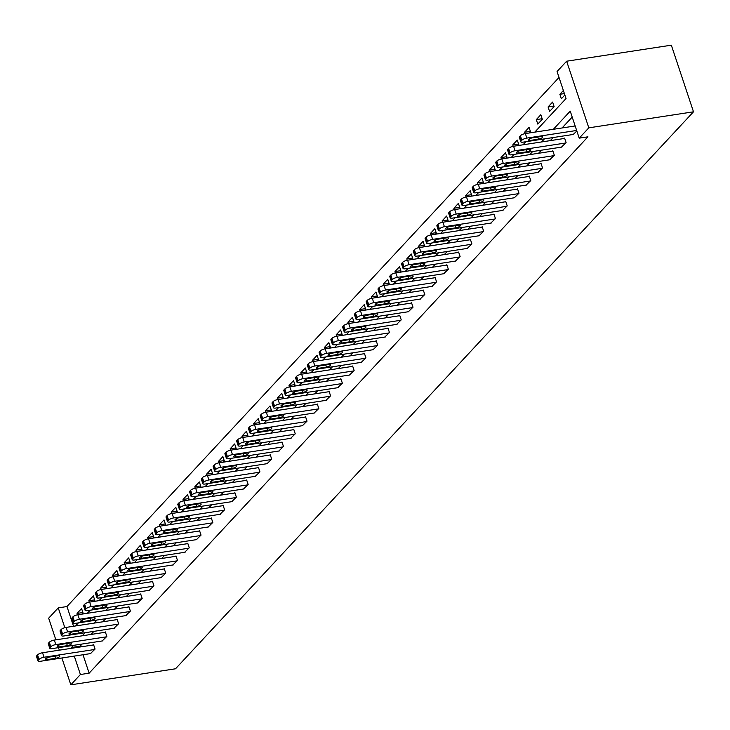 <?xml version="1.0" encoding="UTF-8"?>
<svg xmlns="http://www.w3.org/2000/svg" width="730" height="730" viewBox="0 0 730 730"><rect width="100%" height="100%" fill="white"/><g stroke="black" fill="none" stroke-linecap="round" stroke-linejoin="round"><path stroke-width="1.09" d="M534.78 132.139L566.042 98.532L557.054 71.522L566.644 61.21L671.335 45.178L693.5 111.809L175.519 668.789L70.828 684.822L80.41 674.511L89.133 673.179L587.942 136.811L579.218 138.153L570.23 111.133L553.34 129.301M55.863 639.836L48.664 618.191L58.245 607.88L64.833 627.69M559.025 77.444L66.968 606.539L58.245 607.88M66.968 606.539L73.538 626.276M82.116 614.103L83.074 613.063L81.578 608.564L77.051 613.428L77.508 614.815M93.887 601.438L94.854 600.398L93.358 595.899L88.823 600.772L89.288 602.15M105.667 588.772L106.626 587.741L105.129 583.233L100.603 588.106L101.059 589.484M117.439 576.116L118.406 575.076L116.909 570.577L112.374 575.441L112.84 576.828M129.219 563.451L130.177 562.41L128.681 557.912L124.155 562.784L124.611 564.162M140.99 550.794L141.958 549.754L140.461 545.246L135.926 550.119L136.391 551.506M152.771 538.129L153.729 537.088L152.232 532.59L147.706 537.453L148.163 538.84M164.542 525.463L165.509 524.423L164.013 519.924L159.478 524.797L159.943 526.175M176.322 512.807L177.28 511.767L175.784 507.259L171.258 512.131L171.714 513.519M188.094 500.141L189.061 499.101L187.564 494.602L183.029 499.466L183.495 500.853M199.865 487.476L200.832 486.436L199.336 481.937L194.81 486.81L195.266 488.188M211.645 474.819L212.612 473.779L211.116 469.271L206.581 474.144L207.046 475.531M223.416 462.154L224.384 461.114L222.887 456.615L218.361 461.488L218.817 462.866M235.197 449.488L236.164 448.457L234.668 443.95L230.132 448.822L230.598 450.2M246.968 436.832L247.935 435.792L246.439 431.293L241.913 436.157L242.369 437.544M258.748 424.166L259.716 423.126L258.219 418.628L253.684 423.5L254.149 424.878M270.52 411.501L271.487 410.47L269.99 405.962L265.464 410.835L265.921 412.213M282.3 398.845L283.267 397.804L281.771 393.306L277.236 398.169L277.701 399.556M294.071 386.179L295.039 385.139L293.542 380.64L289.016 385.513L289.472 386.891M305.852 373.514L306.819 372.482L305.322 367.975L300.787 372.848L301.253 374.225M317.623 360.857L318.59 359.817L317.094 355.318L312.568 360.182L313.024 361.569M329.403 348.192L330.371 347.151L328.874 342.653L324.339 347.526L324.804 348.904M341.175 335.535L342.142 334.495L340.645 329.987L336.119 334.86L336.576 336.247M352.955 322.87L353.922 321.83L352.426 317.331L347.891 322.195L348.356 323.582M364.726 310.204L365.693 309.164L364.197 304.666L359.671 309.538L360.127 310.916M376.507 297.548L377.474 296.508L375.977 292L371.442 296.873L371.908 298.26M388.278 284.882L389.245 283.842L387.749 279.344L383.223 284.207L383.679 285.594M400.058 272.217L401.026 271.186L399.52 266.678L394.994 271.551L395.459 272.929M411.829 259.561L412.797 258.52L411.3 254.013L406.774 258.885L407.23 260.272M423.61 246.895L424.577 245.855L423.071 241.356L418.546 246.229L419.011 247.607M435.381 234.23L436.348 233.198L434.852 228.691L430.326 233.564L430.782 234.941M447.161 221.573L448.129 220.533L446.623 216.034L442.097 220.898L442.562 222.285M458.933 208.908L459.9 207.868L458.404 203.369L453.877 208.242L454.334 209.619M470.713 196.242L471.68 195.211L470.175 190.703L465.649 195.576L466.105 196.954M482.484 183.586L483.452 182.546L481.955 178.047L477.429 182.911L477.885 184.298M494.265 170.92L495.232 169.88L493.726 165.382L489.2 170.254L489.657 171.632M506.036 158.264L507.003 157.224L505.507 152.716L500.981 157.589L501.437 158.976M517.816 145.599L518.784 144.558L517.278 140.06L512.752 144.923L513.208 146.31M529.588 132.933L530.555 131.893L529.058 127.394L524.532 132.267L524.989 133.645M537.8 124.1L542.326 119.236L540.83 114.729L536.304 119.601L537.8 124.1M549.58 111.444L554.106 106.571L552.61 102.072L548.075 106.936L549.58 111.444M563.368 90.502L559.855 94.279L561.352 98.778L564.865 95M572.201 117.065L562.073 127.96M553.167 137.541L550.292 140.625M541.386 150.197L538.521 153.291M529.615 162.863L526.741 165.947M517.835 175.529L514.969 178.613M506.063 188.185L503.189 191.278M494.283 200.85L491.418 203.935M482.512 213.516L479.637 216.6M470.731 226.172L467.866 229.257M458.96 238.838L456.086 241.922M447.18 251.494L444.315 254.588M435.409 264.16L432.534 267.244M423.628 276.825L420.763 279.909M411.857 289.481L408.982 292.575M400.077 302.147L397.211 305.231M388.305 314.812L385.431 317.897M376.525 327.469L373.66 330.562M364.754 340.134L361.879 343.219M352.973 352.8L350.108 355.884M341.202 365.456L338.328 368.55M329.422 378.122L326.556 381.206M317.65 390.787L314.776 393.871M305.87 403.444L303.005 406.528M294.099 416.109L291.224 419.193M282.318 428.765L279.453 431.859M270.547 441.431L267.673 444.515M258.767 454.096L255.901 457.181M246.995 466.753L244.121 469.846M235.215 479.418L232.35 482.503M223.444 492.084L220.57 495.168M211.673 504.74L208.798 507.834M199.892 517.406L197.018 520.49M188.121 530.071L185.247 533.155M176.341 542.728L173.466 545.821M164.569 555.393L161.695 558.477M152.789 568.059L149.915 571.143M141.018 580.715L138.143 583.799M129.237 593.38L126.372 596.465M117.466 606.037L114.592 609.13M105.686 618.702L102.821 621.787M93.915 631.368L91.04 634.452M82.134 644.024L80.154 646.159L80.41 646.935M83.01 654.755L89.133 673.179M90.42 653.615L95.064 649.08L93.559 644.581L93.184 644.982M102.2 640.958L106.835 636.414L105.339 631.915L104.956 632.326M113.971 628.293L118.607 623.758L117.11 619.25L116.736 619.661M125.752 615.636L130.387 611.092L128.891 606.593L128.507 606.995M137.523 602.971L142.158 598.427L140.662 593.928L140.288 594.339M149.303 590.305L153.939 585.77L152.442 581.262L152.059 581.673M161.075 577.649L165.71 573.105L164.214 568.606L163.839 569.008M172.846 564.983L177.49 560.448L175.994 555.941L175.611 556.351M184.626 552.318L189.262 547.783L187.765 543.284L187.391 543.686M196.397 539.662L201.042 535.117L199.546 530.619L199.162 531.02M208.178 526.996L212.813 522.461L211.317 517.953L210.943 518.364M219.949 514.331L224.594 509.795L223.097 505.297L222.714 505.698M231.729 501.674L236.365 497.13L234.868 492.631L234.494 493.033M243.501 489.009L248.145 484.474L246.649 479.966L246.266 480.377M255.281 476.343L259.916 471.808L258.42 467.31L258.046 467.711M267.052 463.687L271.697 459.143L270.2 454.644L269.817 455.046M278.833 451.021L283.468 446.486L281.972 441.978L281.598 442.389M290.604 438.365L295.248 433.821L293.752 429.322L293.369 429.724M302.384 425.7L307.02 421.155L305.523 416.657L305.149 417.067M314.155 413.034L318.8 408.499L317.304 403.991L316.92 404.402M325.936 400.378L330.571 395.833L329.075 391.335L328.701 391.736M337.707 387.712L342.352 383.177L340.855 378.669L340.472 379.08M349.488 375.047L354.123 370.512L352.626 366.004L352.252 366.414M361.259 362.39L365.903 357.846L364.407 353.347L364.024 353.749M373.039 349.725L377.675 345.19L376.178 340.682L375.804 341.093M384.81 337.059L389.455 332.524L387.959 328.026L387.575 328.427M396.591 324.403L401.226 319.859L399.73 315.36L399.356 315.762M408.362 311.737L413.007 307.202L411.51 302.695L411.127 303.105M420.142 299.072L424.778 294.537L423.281 290.038L422.907 290.44M431.914 286.416L436.558 281.871L435.062 277.373L434.678 277.774M443.694 273.75L448.329 269.215L446.833 264.707L446.459 265.118M455.465 261.084L460.11 256.549L458.604 252.051L458.23 252.452M467.246 248.428L471.881 243.884L470.385 239.385L470.011 239.796M479.017 235.763L483.661 231.227L482.156 226.72L481.782 227.13M490.797 223.106L495.433 218.562L493.936 214.063L493.562 214.465M502.568 210.441L507.213 205.906L505.708 201.398L505.333 201.808M514.349 197.775L518.984 193.24L517.488 188.732L517.114 189.143M526.12 185.119L530.765 180.575L529.259 176.076L528.885 176.477M537.9 172.453L542.536 167.918L541.039 163.411L540.665 163.821M549.672 159.788L554.316 155.253L552.811 150.754L552.437 151.156M561.452 147.132L566.088 142.587L564.591 138.089L564.217 138.49M573.223 134.466L576.846 131.017M579.218 138.153L588.809 127.841L693.5 111.809M588.809 127.841L566.644 61.21M75.528 625.966L78.402 622.882M87.308 613.309L90.182 610.216M99.079 600.644L101.954 597.56M110.86 587.979L113.734 584.894M122.631 575.322L125.505 572.229M134.411 562.657L137.276 559.572M146.182 549.991L149.057 546.907M157.963 537.335L160.828 534.241M169.734 524.669L172.608 521.585M181.514 512.004L184.38 508.92M193.286 499.347L196.16 496.254M205.066 486.682L207.931 483.598M216.837 474.016L219.712 470.932M228.618 461.36L231.483 458.276M240.389 448.695L243.263 445.61M252.169 436.038L255.035 432.945M263.941 423.373L266.815 420.288M275.721 410.707L278.586 407.623M287.492 398.051L290.367 394.957M299.273 385.385L302.138 382.301M311.044 372.72L313.918 369.635M322.824 360.063L325.69 356.97M334.596 347.398L337.47 344.314M346.376 334.732L349.241 331.648M358.147 322.076L361.022 318.983M369.927 309.41L372.793 306.326M381.699 296.745L384.573 293.661M393.479 284.089L396.344 281.004M405.25 271.423L408.125 268.339M417.031 258.767L419.896 255.673M428.802 246.101L431.676 243.017M440.582 233.436L443.448 230.351M452.354 220.779L455.228 217.686M464.134 208.114L466.999 205.03M475.905 195.448L478.78 192.364M487.686 182.792L490.551 179.699M499.457 170.126L502.331 167.042M511.237 157.461L514.102 154.377M523.008 144.805L525.883 141.711M58.464 647.656L59.303 650.174M61.895 657.986L70.828 684.822M73.411 645.366L71.43 647.501L71.686 648.277M74.287 656.087L80.41 674.511M544.443 138.873L541.569 141.958M532.663 151.539L529.788 154.623M520.892 164.195L518.017 167.289M509.111 176.861L506.237 179.945M497.34 189.526L494.465 192.611M485.56 202.183L482.694 205.276M473.788 214.848L470.914 217.932M462.008 227.514L459.143 230.598M450.237 240.17L447.362 243.254M438.456 252.835L435.591 255.92M426.685 265.492L423.811 268.585M414.905 278.157L412.039 281.242M403.133 290.823L400.259 293.907M391.353 303.479L388.488 306.573M379.582 316.145L376.707 319.229M367.801 328.81L364.936 331.894M356.03 341.467L353.156 344.56M344.25 354.132L341.385 357.216M332.478 366.798L329.604 369.882M320.698 379.454L317.833 382.547M308.927 392.12L306.052 395.204M297.147 404.785L294.281 407.869M285.375 417.441L282.501 420.526M273.595 430.107L270.73 433.191M261.824 442.772L258.949 445.857M250.043 455.429L247.178 458.513M238.272 468.094L235.398 471.178M226.492 480.751L223.626 483.844M214.72 493.416L211.846 496.5M202.94 506.082L200.075 509.166M191.169 518.738L188.294 521.831M179.388 531.404L176.523 534.488M167.617 544.069L164.743 547.153M155.837 556.725L152.971 559.819M144.065 569.391L141.191 572.475M132.285 582.056L129.42 585.141M120.514 594.713L117.639 597.806M108.733 607.378L105.868 610.462M96.962 620.044L94.088 623.128M85.191 632.7L82.317 635.784M80.154 646.159L71.43 647.501M82.901 612.534L77.051 613.428M94.681 599.868L88.823 600.772M106.452 587.212L100.603 588.106M118.233 574.546L112.374 575.441M130.004 561.881L124.155 562.784M141.784 549.225L135.926 550.119M153.555 536.559L147.706 537.453M165.336 523.903L159.478 524.797M177.107 511.237L171.258 512.131M188.887 498.572L183.029 499.466M200.659 485.915L194.81 486.81M212.439 473.25L206.581 474.144M224.21 460.584L218.361 461.488M235.991 447.928L230.132 448.822M247.762 435.262L241.913 436.157M259.542 422.597L253.684 423.5M271.314 409.941L265.464 410.835M283.094 397.275L277.236 398.169M294.865 384.61L289.016 385.513M306.637 371.953L300.787 372.848M318.417 359.288L312.568 360.182M330.188 346.631L324.339 347.526M341.969 333.966L336.119 334.86M353.74 321.3L347.891 322.195M365.52 308.644L359.671 309.538M377.291 295.978L371.442 296.873M389.072 283.313L383.223 284.207M400.843 270.657L394.994 271.551M412.623 257.991L406.774 258.885M424.395 245.326L418.546 246.229M436.175 232.669L430.326 233.564M447.946 220.004L442.097 220.898M459.727 207.338L453.877 208.242M471.498 194.682L465.649 195.576M483.278 182.016L477.429 182.911M495.049 169.351L489.2 170.254M506.83 156.695L500.981 157.589M518.601 144.029L512.752 144.923M530.381 131.373L524.532 132.267M542.153 118.707L536.304 119.601M553.933 106.042L548.075 106.936M564.39 93.586L559.855 94.279M90.912 653.542L40.269 661.298A3.988 1.223 161.6 0 1 37.996 660.933A3.988 1.223 161.6 0 1 38.288 660.212L39.046 659.4A3.988 1.223 161.6 0 1 44.046 657.237L94.681 649.49M93.668 644.909L42.55 652.739L44.046 657.237M47.231 659.601A3.194 0.976 -18.4 0 1 45.415 659.309A3.194 0.976 -18.4 0 1 49.649 657.009L58.026 655.722A3.194 0.976 -18.4 0 1 59.842 656.014A3.194 0.976 -18.4 0 1 55.608 658.323L47.231 659.601L46.693 657.986M37.996 660.933L36.5 656.434A3.988 1.223 -18.4 0 1 36.792 655.704L37.549 654.892A3.988 1.223 -18.4 0 1 42.55 652.739M102.684 640.885L52.049 648.632A3.988 1.223 161.6 0 1 49.777 648.267A3.988 1.223 161.6 0 1 50.069 647.546L50.817 646.734A3.988 1.223 161.6 0 1 55.818 644.581L106.461 636.825M105.448 632.244L54.321 640.073L55.818 644.581M59.011 646.944A3.194 0.976 -18.4 0 1 57.186 646.652A3.194 0.976 -18.4 0 1 61.42 644.344L69.797 643.066A3.194 0.976 -18.4 0 1 71.613 643.358A3.194 0.976 -18.4 0 1 67.379 645.658L59.011 646.944L58.473 645.329M49.777 648.267L48.271 643.769A3.988 1.223 -18.4 0 1 48.572 643.048L49.321 642.236A3.988 1.223 -18.4 0 1 54.321 640.073M114.455 628.22L63.82 635.976A3.988 1.223 161.6 0 1 61.548 635.611A3.988 1.223 161.6 0 1 61.84 634.881L62.597 634.069A3.988 1.223 161.6 0 1 67.598 631.915L118.233 624.159M117.22 619.587L66.102 627.408L67.598 631.915M70.783 634.279A3.194 0.976 -18.4 0 1 68.967 633.987A3.194 0.976 -18.4 0 1 73.201 631.687L81.578 630.401A3.194 0.976 -18.4 0 1 83.393 630.693A3.194 0.976 -18.4 0 1 79.159 633.001L70.783 634.279L70.244 632.664M61.548 635.611L60.052 631.103A3.988 1.223 -18.4 0 1 60.344 630.382L61.101 629.57A3.988 1.223 -18.4 0 1 66.102 627.408M126.235 615.554L75.601 623.311A3.988 1.223 161.6 0 1 73.328 622.945A3.988 1.223 161.6 0 1 73.621 622.225L74.369 621.413A3.988 1.223 161.6 0 1 79.369 619.25L130.013 611.503M129 606.922L77.873 614.751L79.369 619.25M82.563 621.622A3.194 0.976 -18.4 0 1 80.738 621.33A3.194 0.976 -18.4 0 1 84.972 619.022L93.349 617.735A3.194 0.976 -18.4 0 1 95.165 618.027A3.194 0.976 -18.4 0 1 90.931 620.336L82.563 621.622L82.025 620.007M73.328 622.945L71.823 618.447A3.988 1.223 -18.4 0 1 72.124 617.717L72.872 616.905A3.988 1.223 -18.4 0 1 77.873 614.751M138.007 602.898L87.372 610.645A3.988 1.223 161.6 0 1 85.1 610.28A3.988 1.223 161.6 0 1 85.392 609.559L86.149 608.747A3.988 1.223 161.6 0 1 91.15 606.593L141.784 598.837M140.771 594.256L89.653 602.086L91.15 606.593M94.334 608.957A3.194 0.976 -18.4 0 1 92.518 608.665A3.194 0.976 -18.4 0 1 96.752 606.356L105.129 605.079A3.194 0.976 -18.4 0 1 106.945 605.371A3.194 0.976 -18.4 0 1 102.711 607.67L94.334 608.957L93.796 607.342M85.1 610.28L83.603 605.781A3.988 1.223 -18.4 0 1 83.895 605.061L84.653 604.248A3.988 1.223 -18.4 0 1 89.653 602.086M149.787 590.232L99.152 597.989A3.988 1.223 161.6 0 1 96.88 597.624A3.988 1.223 161.6 0 1 97.172 596.894L97.92 596.082A3.988 1.223 161.6 0 1 102.921 593.928L153.565 586.172M152.552 581.6L101.424 589.429L102.921 593.928M106.115 596.291A3.194 0.976 -18.4 0 1 104.29 595.999A3.194 0.976 -18.4 0 1 108.524 593.7L116.9 592.413A3.194 0.976 -18.4 0 1 118.716 592.705A3.194 0.976 -18.4 0 1 114.482 595.014L106.115 596.291L105.576 594.676M96.88 597.624L95.374 593.116A3.988 1.223 -18.4 0 1 95.676 592.395L96.424 591.583A3.988 1.223 -18.4 0 1 101.424 589.429M161.558 577.567L110.924 585.323A3.988 1.223 161.6 0 1 108.651 584.958A3.988 1.223 161.6 0 1 108.943 584.237L109.701 583.425A3.988 1.223 161.6 0 1 114.701 581.262L165.336 573.515M164.323 568.935L113.205 576.764L114.701 581.262M117.886 583.635A3.194 0.976 -18.4 0 1 116.07 583.343A3.194 0.976 -18.4 0 1 120.304 581.034L128.681 579.748A3.194 0.976 -18.4 0 1 130.497 580.04A3.194 0.976 -18.4 0 1 126.263 582.348L117.886 583.635L117.347 582.02M108.651 584.958L107.155 580.459A3.988 1.223 -18.4 0 1 107.447 579.73L108.204 578.917A3.988 1.223 -18.4 0 1 113.205 576.764M173.339 564.911L122.704 572.658A3.988 1.223 161.6 0 1 120.432 572.293A3.988 1.223 161.6 0 1 120.724 571.572L121.472 570.76A3.988 1.223 161.6 0 1 126.472 568.606L177.116 560.85M176.103 556.269L124.976 564.098L126.472 568.606M129.666 570.97A3.194 0.976 -18.4 0 1 127.841 570.678A3.194 0.976 -18.4 0 1 132.075 568.369L140.452 567.091A3.194 0.976 -18.4 0 1 142.268 567.383A3.194 0.976 -18.4 0 1 138.034 569.683L129.666 570.97L129.128 569.354M120.432 572.293L118.926 567.794A3.988 1.223 -18.4 0 1 119.227 567.073L119.975 566.261A3.988 1.223 -18.4 0 1 124.976 564.098M185.11 552.245L134.475 560.001A3.988 1.223 161.6 0 1 132.203 559.636A3.988 1.223 161.6 0 1 132.495 558.906L133.252 558.094A3.988 1.223 161.6 0 1 138.253 555.941L188.887 548.184M187.875 543.613L136.756 551.442L138.253 555.941M141.438 558.304A3.194 0.976 -18.4 0 1 139.622 558.012A3.194 0.976 -18.4 0 1 143.856 555.712L152.232 554.426A3.194 0.976 -18.4 0 1 154.048 554.718A3.194 0.976 -18.4 0 1 149.814 557.027L141.438 558.304L140.899 556.689M132.203 559.636L130.707 555.129A3.988 1.223 -18.4 0 1 130.999 554.408L131.756 553.595A3.988 1.223 -18.4 0 1 136.756 551.442M196.89 539.58L146.255 547.336A3.988 1.223 161.6 0 1 143.983 546.971A3.988 1.223 161.6 0 1 144.275 546.25L145.024 545.438A3.988 1.223 161.6 0 1 150.024 543.275L200.668 535.528M199.655 530.947L148.528 538.777L150.024 543.275M153.209 545.648A3.194 0.976 -18.4 0 1 151.393 545.356A3.194 0.976 -18.4 0 1 155.627 543.047L164.004 541.76A3.194 0.976 -18.4 0 1 165.82 542.052A3.194 0.976 -18.4 0 1 161.585 544.361L153.209 545.648L152.679 544.033M143.983 546.971L142.478 542.472A3.988 1.223 -18.4 0 1 142.779 541.742L143.527 540.93A3.988 1.223 -18.4 0 1 148.528 538.777M208.661 526.923L158.027 534.67A3.988 1.223 161.6 0 1 155.755 534.305A3.988 1.223 161.6 0 1 156.047 533.584L156.804 532.772A3.988 1.223 161.6 0 1 161.804 530.619L212.439 522.862M211.426 518.291L160.308 526.111L161.804 530.619M164.989 532.982A3.194 0.976 -18.4 0 1 163.173 532.69A3.194 0.976 -18.4 0 1 167.407 530.381L175.784 529.104A3.194 0.976 -18.4 0 1 177.6 529.396A3.194 0.976 -18.4 0 1 173.366 531.695L164.989 532.982L164.451 531.367M155.755 534.305L154.258 529.807A3.988 1.223 -18.4 0 1 154.55 529.086L155.307 528.274A3.988 1.223 -18.4 0 1 160.308 526.111M220.442 514.258L169.807 522.014A3.988 1.223 161.6 0 1 167.526 521.649A3.988 1.223 161.6 0 1 167.827 520.919L168.575 520.116A3.988 1.223 161.6 0 1 173.576 517.953L224.219 510.197M223.207 505.625L172.079 513.455L173.576 517.953M176.76 520.317A3.194 0.976 -18.4 0 1 174.945 520.025A3.194 0.976 -18.4 0 1 179.179 517.725L187.555 516.438A3.194 0.976 -18.4 0 1 189.371 516.731A3.194 0.976 -18.4 0 1 185.137 519.039L176.76 520.317L176.231 518.702M167.526 521.649L166.029 517.141A3.988 1.223 -18.4 0 1 166.321 516.42L167.079 515.608A3.988 1.223 -18.4 0 1 172.079 513.455M232.213 501.601L181.578 509.348A3.988 1.223 161.6 0 1 179.306 508.983A3.988 1.223 161.6 0 1 179.598 508.262L180.356 507.45A3.988 1.223 161.6 0 1 185.356 505.288L235.991 497.541M234.978 492.96L183.86 500.789L185.356 505.288M188.541 507.66A3.194 0.976 -18.4 0 1 186.725 507.368A3.194 0.976 -18.4 0 1 190.959 505.06L199.336 503.782A3.194 0.976 -18.4 0 1 201.151 504.074A3.194 0.976 -18.4 0 1 196.918 506.374L188.541 507.66L188.002 506.045M179.306 508.983L177.81 504.485A3.988 1.223 -18.4 0 1 178.102 503.755L178.859 502.952A3.988 1.223 -18.4 0 1 183.86 500.789M243.993 488.936L193.359 496.692A3.988 1.223 161.6 0 1 191.077 496.327A3.988 1.223 161.6 0 1 191.379 495.597L192.127 494.785A3.988 1.223 161.6 0 1 197.127 492.631L247.762 484.875M246.758 480.303L195.631 488.124L197.127 492.631M200.312 494.995A3.194 0.976 -18.4 0 1 198.496 494.703A3.194 0.976 -18.4 0 1 202.73 492.394L211.107 491.117A3.194 0.976 -18.4 0 1 212.923 491.409A3.194 0.976 -18.4 0 1 208.689 493.717L200.312 494.995L199.783 493.38M191.077 496.327L189.581 491.819A3.988 1.223 -18.4 0 1 189.873 491.098L190.63 490.286A3.988 1.223 -18.4 0 1 195.631 488.124M255.765 476.27L205.13 484.027A3.988 1.223 161.6 0 1 202.858 483.661A3.988 1.223 161.6 0 1 203.15 482.941L203.907 482.128A3.988 1.223 161.6 0 1 208.908 479.966L259.542 472.219M258.529 467.638L207.411 475.467L208.908 479.966M212.092 482.329A3.194 0.976 -18.4 0 1 210.276 482.037A3.194 0.976 -18.4 0 1 214.511 479.738L222.887 478.451A3.194 0.976 -18.4 0 1 224.703 478.743A3.194 0.976 -18.4 0 1 220.469 481.052L212.092 482.329L211.554 480.714M202.858 483.661L201.361 479.163A3.988 1.223 -18.4 0 1 201.653 478.433L202.411 477.621A3.988 1.223 -18.4 0 1 207.411 475.467M267.545 463.614L216.91 471.361A3.988 1.223 161.6 0 1 214.629 470.996A3.988 1.223 161.6 0 1 214.93 470.275L215.679 469.463A3.988 1.223 161.6 0 1 220.679 467.31L271.314 459.553M270.31 454.973L219.182 462.802L220.679 467.31M223.864 469.673A3.194 0.976 -18.4 0 1 222.048 469.381A3.194 0.976 -18.4 0 1 226.282 467.072L234.659 465.795A3.194 0.976 -18.4 0 1 236.474 466.087A3.194 0.976 -18.4 0 1 232.24 468.386L223.864 469.673L223.334 468.058M214.629 470.996L213.133 466.497A3.988 1.223 -18.4 0 1 213.425 465.776L214.182 464.964A3.988 1.223 -18.4 0 1 219.182 462.802M279.316 450.948L228.682 458.705A3.988 1.223 161.6 0 1 226.41 458.34A3.988 1.223 161.6 0 1 226.701 457.61L227.459 456.798A3.988 1.223 161.6 0 1 232.459 454.644L283.094 446.888M282.081 442.316L230.963 450.136L232.459 454.644M235.644 457.007A3.194 0.976 -18.4 0 1 233.828 456.715A3.194 0.976 -18.4 0 1 238.062 454.416L246.43 453.129A3.194 0.976 -18.4 0 1 248.255 453.421A3.194 0.976 -18.4 0 1 244.021 455.73L235.644 457.007L235.106 455.392M226.41 458.34L224.913 453.832A3.988 1.223 -18.4 0 1 225.205 453.111L225.962 452.299A3.988 1.223 -18.4 0 1 230.963 450.136M291.097 438.283L240.462 446.039A3.988 1.223 161.6 0 1 238.181 445.674A3.988 1.223 161.6 0 1 238.482 444.953L239.23 444.141A3.988 1.223 161.6 0 1 244.231 441.978L294.865 434.231M293.862 429.651L242.734 437.48L244.231 441.978M247.415 444.351A3.194 0.976 -18.4 0 1 245.599 444.059A3.194 0.976 -18.4 0 1 249.833 441.75L258.21 440.464A3.194 0.976 -18.4 0 1 260.026 440.756A3.194 0.976 -18.4 0 1 255.792 443.064L247.415 444.351L246.886 442.736M238.181 445.674L236.684 441.175A3.988 1.223 -18.4 0 1 236.976 440.445L237.734 439.633A3.988 1.223 -18.4 0 1 242.734 437.48M302.868 425.626L252.233 433.374A3.988 1.223 161.6 0 1 249.961 433.009A3.988 1.223 161.6 0 1 250.253 432.288L251.01 431.476A3.988 1.223 161.6 0 1 256.011 429.322L306.646 421.566M305.633 416.985L254.514 424.814L256.011 429.322M259.196 431.685A3.194 0.976 -18.4 0 1 257.38 431.393A3.194 0.976 -18.4 0 1 261.614 429.085L269.981 427.807A3.194 0.976 -18.4 0 1 271.806 428.099A3.194 0.976 -18.4 0 1 267.572 430.399L259.196 431.685L258.657 430.07M249.961 433.009L248.465 428.51A3.988 1.223 -18.4 0 1 248.757 427.789L249.514 426.977A3.988 1.223 -18.4 0 1 254.514 424.814M314.648 412.961L264.014 420.717A3.988 1.223 161.6 0 1 261.732 420.352A3.988 1.223 161.6 0 1 262.034 419.622L262.782 418.81A3.988 1.223 161.6 0 1 267.782 416.657L318.417 408.9M317.413 404.329L266.286 412.158L267.782 416.657M270.967 419.02A3.194 0.976 -18.4 0 1 269.151 418.728A3.194 0.976 -18.4 0 1 273.385 416.428L281.762 415.142A3.194 0.976 -18.4 0 1 283.578 415.434A3.194 0.976 -18.4 0 1 279.344 417.743L270.967 419.02L270.428 417.405M261.732 420.352L260.236 415.845A3.988 1.223 -18.4 0 1 260.528 415.124L261.285 414.312A3.988 1.223 -18.4 0 1 266.286 412.158M326.42 400.296L275.785 408.052A3.988 1.223 161.6 0 1 273.513 407.687A3.988 1.223 161.6 0 1 273.805 406.966L274.562 406.154A3.988 1.223 161.6 0 1 279.563 403.991L330.197 396.244M329.184 391.663L278.057 399.493L279.563 403.991M282.747 406.364A3.194 0.976 -18.4 0 1 280.931 406.072A3.194 0.976 -18.4 0 1 285.165 403.763L293.533 402.476A3.194 0.976 -18.4 0 1 295.358 402.768A3.194 0.976 -18.4 0 1 291.124 405.077L282.747 406.364L282.209 404.748M273.513 407.687L272.016 403.188A3.988 1.223 -18.4 0 1 272.308 402.458L273.066 401.646A3.988 1.223 -18.4 0 1 278.057 399.493M338.2 387.639L287.556 395.386A3.988 1.223 161.6 0 1 285.284 395.021A3.988 1.223 161.6 0 1 285.576 394.3L286.333 393.488A3.988 1.223 161.6 0 1 291.334 391.335L341.969 383.579M340.965 378.998L289.837 386.827L291.334 391.335M294.518 393.698A3.194 0.976 -18.4 0 1 292.703 393.406A3.194 0.976 -18.4 0 1 296.937 391.098L305.313 389.82A3.194 0.976 -18.4 0 1 307.129 390.112A3.194 0.976 -18.4 0 1 302.895 392.411L294.518 393.698L293.98 392.083M285.284 395.021L283.787 390.523A3.988 1.223 -18.4 0 1 284.079 389.802L284.837 388.99A3.988 1.223 -18.4 0 1 289.837 386.827M349.971 374.974L299.337 382.73A3.988 1.223 161.6 0 1 297.064 382.365A3.988 1.223 161.6 0 1 297.356 381.635L298.114 380.823A3.988 1.223 161.6 0 1 303.114 378.669L353.749 370.913M352.736 366.341L301.609 374.171L303.114 378.669M306.299 381.033A3.194 0.976 -18.4 0 1 304.483 380.741A3.194 0.976 -18.4 0 1 308.717 378.441L317.085 377.154A3.194 0.976 -18.4 0 1 318.91 377.446A3.194 0.976 -18.4 0 1 314.676 379.755L306.299 381.033L305.76 379.418M297.064 382.365L295.568 377.857A3.988 1.223 -18.4 0 1 295.86 377.136L296.617 376.324A3.988 1.223 -18.4 0 1 301.609 374.171M361.751 362.308L311.108 370.064A3.988 1.223 161.6 0 1 308.836 369.699A3.988 1.223 161.6 0 1 309.128 368.978L309.885 368.166A3.988 1.223 161.6 0 1 314.885 366.004L365.52 358.257M364.516 353.676L313.389 361.505L314.885 366.004M318.07 368.376A3.194 0.976 -18.4 0 1 316.254 368.084A3.194 0.976 -18.4 0 1 320.488 365.776L328.865 364.489A3.194 0.976 -18.4 0 1 330.681 364.781A3.194 0.976 -18.4 0 1 326.447 367.09L318.07 368.376L317.532 366.761M308.836 369.699L307.339 365.201A3.988 1.223 -18.4 0 1 307.631 364.471L308.388 363.659A3.988 1.223 -18.4 0 1 313.389 361.505M373.523 349.652L322.888 357.399A3.988 1.223 161.6 0 1 320.616 357.034A3.988 1.223 161.6 0 1 320.908 356.313L321.665 355.501A3.988 1.223 161.6 0 1 326.666 353.347L377.3 345.591M376.288 341.01L325.16 348.84L326.666 353.347M329.851 355.711A3.194 0.976 -18.4 0 1 328.035 355.419A3.194 0.976 -18.4 0 1 332.269 353.11L340.636 351.833A3.194 0.976 -18.4 0 1 342.461 352.125A3.194 0.976 -18.4 0 1 338.227 354.424L329.851 355.711L329.312 354.096M320.616 357.034L319.12 352.535A3.988 1.223 -18.4 0 1 319.411 351.814L320.169 351.002A3.988 1.223 -18.4 0 1 325.16 348.84M385.303 336.986L334.659 344.743A3.988 1.223 161.6 0 1 332.387 344.377A3.988 1.223 161.6 0 1 332.679 343.648L333.437 342.845A3.988 1.223 161.6 0 1 338.437 340.682L389.072 332.926M388.068 328.354L336.941 336.183L338.437 340.682M341.622 343.045A3.194 0.976 -18.4 0 1 339.806 342.753A3.194 0.976 -18.4 0 1 344.04 340.454L352.417 339.167A3.194 0.976 -18.4 0 1 354.232 339.459A3.194 0.976 -18.4 0 1 349.998 341.768L341.622 343.045L341.083 341.43M332.387 344.377L330.891 339.87A3.988 1.223 -18.4 0 1 331.183 339.149L331.94 338.337A3.988 1.223 -18.4 0 1 336.941 336.183M397.074 324.33L346.44 332.077A3.988 1.223 161.6 0 1 344.168 331.712A3.988 1.223 161.6 0 1 344.46 330.991L345.217 330.179A3.988 1.223 161.6 0 1 350.218 328.016L400.852 320.269M399.839 315.688L348.712 323.518L350.218 328.016M353.402 330.389A3.194 0.976 -18.4 0 1 351.577 330.097A3.194 0.976 -18.4 0 1 355.811 327.788L364.188 326.511A3.194 0.976 -18.4 0 1 366.013 326.803A3.194 0.976 -18.4 0 1 361.779 329.102L353.402 330.389L352.864 328.774M344.168 331.712L342.671 327.213A3.988 1.223 -18.4 0 1 342.963 326.483L343.721 325.671A3.988 1.223 -18.4 0 1 348.712 323.518M408.855 311.664L358.211 319.421A3.988 1.223 161.6 0 1 355.939 319.056A3.988 1.223 161.6 0 1 356.231 318.326L356.988 317.513A3.988 1.223 161.6 0 1 361.989 315.36L412.623 307.604M411.62 303.032L360.492 310.852L361.989 315.36M365.173 317.723A3.194 0.976 -18.4 0 1 363.357 317.431A3.194 0.976 -18.4 0 1 367.591 315.123L375.968 313.845A3.194 0.976 -18.4 0 1 377.784 314.137A3.194 0.976 -18.4 0 1 373.55 316.446L365.173 317.723L364.635 316.108M355.939 319.056L354.442 314.548A3.988 1.223 -18.4 0 1 354.734 313.827L355.492 313.015A3.988 1.223 -18.4 0 1 360.492 310.852M420.626 298.999L369.991 306.755A3.988 1.223 161.6 0 1 367.719 306.39A3.988 1.223 161.6 0 1 368.011 305.669L368.769 304.857A3.988 1.223 161.6 0 1 373.769 302.695L424.404 294.938M423.391 290.367L372.263 298.196L373.769 302.695M376.954 305.058A3.194 0.976 -18.4 0 1 375.129 304.766A3.194 0.976 -18.4 0 1 379.363 302.466L387.74 301.18A3.194 0.976 -18.4 0 1 389.565 301.472A3.194 0.976 -18.4 0 1 385.33 303.78L376.954 305.058L376.415 303.443M367.719 306.39L366.223 301.882A3.988 1.223 -18.4 0 1 366.515 301.161L367.263 300.349A3.988 1.223 -18.4 0 1 372.263 298.196M432.406 286.343L381.763 294.09A3.988 1.223 161.6 0 1 379.49 293.725A3.988 1.223 161.6 0 1 379.782 293.004L380.54 292.192A3.988 1.223 161.6 0 1 385.54 290.029L436.175 282.282M435.171 277.701L384.044 285.53L385.54 290.029M388.725 292.401A3.194 0.976 -18.4 0 1 386.909 292.109A3.194 0.976 -18.4 0 1 391.143 289.801L399.52 288.523A3.194 0.976 -18.4 0 1 401.336 288.815A3.194 0.976 -18.4 0 1 397.102 291.115L388.725 292.401L388.187 290.786M379.49 293.725L377.994 289.226A3.988 1.223 -18.4 0 1 378.286 288.496L379.043 287.693A3.988 1.223 -18.4 0 1 384.044 285.53M444.178 273.677L393.543 281.433A3.988 1.223 161.6 0 1 391.271 281.068A3.988 1.223 161.6 0 1 391.563 280.338L392.32 279.526A3.988 1.223 161.6 0 1 397.312 277.373L447.955 269.616M446.942 265.045L395.815 272.865L397.312 277.373M400.505 279.736A3.194 0.976 -18.4 0 1 398.68 279.444A3.194 0.976 -18.4 0 1 402.914 277.135L411.291 275.858A3.194 0.976 -18.4 0 1 413.116 276.15A3.194 0.976 -18.4 0 1 408.882 278.459L400.505 279.736L399.967 278.121M391.271 281.068L389.774 276.56A3.988 1.223 -18.4 0 1 390.066 275.84L390.815 275.027A3.988 1.223 -18.4 0 1 395.815 272.865M455.958 261.012L405.314 268.768A3.988 1.223 161.6 0 1 403.042 268.403A3.988 1.223 161.6 0 1 403.334 267.682L404.091 266.87A3.988 1.223 161.6 0 1 409.092 264.707L459.727 256.96M458.723 252.379L407.596 260.209L409.092 264.707M412.277 267.07A3.194 0.976 -18.4 0 1 410.461 266.779A3.194 0.976 -18.4 0 1 414.695 264.479L423.071 263.192A3.194 0.976 -18.4 0 1 424.887 263.484A3.194 0.976 -18.4 0 1 420.653 265.793L412.277 267.07L411.738 265.455M403.042 268.403L401.546 263.904A3.988 1.223 -18.4 0 1 401.838 263.174L402.595 262.362A3.988 1.223 -18.4 0 1 407.596 260.209M467.729 248.355L417.095 256.102A3.988 1.223 161.6 0 1 414.822 255.737A3.988 1.223 161.6 0 1 415.115 255.016L415.872 254.204A3.988 1.223 161.6 0 1 420.863 252.051L471.507 244.295M470.494 239.714L419.367 247.543L420.863 252.051M424.057 254.414A3.194 0.976 -18.4 0 1 422.232 254.122A3.194 0.976 -18.4 0 1 426.466 251.813L434.843 250.536A3.194 0.976 -18.4 0 1 436.668 250.828A3.194 0.976 -18.4 0 1 432.434 253.127L424.057 254.414L423.519 252.799M414.822 255.737L413.326 251.239A3.988 1.223 -18.4 0 1 413.618 250.518L414.366 249.706A3.988 1.223 -18.4 0 1 419.367 247.543M479.51 235.69L428.866 243.446A3.988 1.223 161.6 0 1 426.594 243.081A3.988 1.223 161.6 0 1 426.886 242.351L427.643 241.539A3.988 1.223 161.6 0 1 432.644 239.385L483.278 231.629M482.274 227.057L431.147 234.887L432.644 239.385M435.828 241.749A3.194 0.976 -18.4 0 1 434.012 241.457A3.194 0.976 -18.4 0 1 438.246 239.157L446.623 237.87A3.194 0.976 -18.4 0 1 448.439 238.162A3.194 0.976 -18.4 0 1 444.205 240.471L435.828 241.749L435.29 240.134M426.594 243.081L425.097 238.573A3.988 1.223 -18.4 0 1 425.389 237.852L426.147 237.04A3.988 1.223 -18.4 0 1 431.147 234.887M491.281 223.024L440.646 230.78A3.988 1.223 161.6 0 1 438.374 230.415A3.988 1.223 161.6 0 1 438.666 229.695L439.423 228.882A3.988 1.223 161.6 0 1 444.415 226.72L495.059 218.973M494.046 214.392L442.918 222.221L444.415 226.72M447.609 229.092A3.194 0.976 -18.4 0 1 445.784 228.8A3.194 0.976 -18.4 0 1 450.018 226.492L458.394 225.205A3.194 0.976 -18.4 0 1 460.219 225.497A3.194 0.976 -18.4 0 1 455.985 227.806L447.609 229.092L447.07 227.477M438.374 230.415L436.878 225.917A3.988 1.223 -18.4 0 1 437.17 225.187L437.918 224.375A3.988 1.223 -18.4 0 1 442.918 222.221M503.061 210.368L452.418 218.115A3.988 1.223 161.6 0 1 450.145 217.75A3.988 1.223 161.6 0 1 450.437 217.029L451.195 216.217A3.988 1.223 161.6 0 1 456.195 214.063L506.83 206.307M505.826 201.726L454.699 209.556L456.195 214.063M459.38 216.427A3.194 0.976 -18.4 0 1 457.564 216.135A3.194 0.976 -18.4 0 1 461.798 213.826L470.175 212.549A3.194 0.976 -18.4 0 1 471.991 212.841A3.194 0.976 -18.4 0 1 467.757 215.14L459.38 216.427L458.841 214.812M450.145 217.75L448.649 213.251A3.988 1.223 -18.4 0 1 448.941 212.53L449.698 211.718A3.988 1.223 -18.4 0 1 454.699 209.556M514.832 197.702L464.198 205.458A3.988 1.223 161.6 0 1 461.926 205.093A3.988 1.223 161.6 0 1 462.218 204.364L462.975 203.551A3.988 1.223 161.6 0 1 467.966 201.398L518.61 193.642M517.597 189.07L466.47 196.899L467.966 201.398M471.16 203.761A3.194 0.976 -18.4 0 1 469.335 203.469A3.194 0.976 -18.4 0 1 473.569 201.17L481.946 199.883A3.194 0.976 -18.4 0 1 483.771 200.175A3.194 0.976 -18.4 0 1 479.537 202.484L471.16 203.761L470.622 202.146M461.926 205.093L460.429 200.586A3.988 1.223 -18.4 0 1 460.721 199.865L461.47 199.053A3.988 1.223 -18.4 0 1 466.47 196.899M526.613 185.037L475.969 192.793A3.988 1.223 161.6 0 1 473.697 192.428A3.988 1.223 161.6 0 1 473.989 191.707L474.746 190.895A3.988 1.223 161.6 0 1 479.747 188.732L530.381 180.985M529.369 176.404L478.25 184.234L479.747 188.732M482.931 191.105A3.194 0.976 -18.4 0 1 481.116 190.813A3.194 0.976 -18.4 0 1 485.35 188.504L493.726 187.218A3.194 0.976 -18.4 0 1 495.542 187.51A3.194 0.976 -18.4 0 1 491.308 189.818L482.931 191.105L482.393 189.49M473.697 192.428L472.2 187.929A3.988 1.223 -18.4 0 1 472.492 187.199L473.25 186.387A3.988 1.223 -18.4 0 1 478.25 184.234M538.384 172.38L487.749 180.127A3.988 1.223 161.6 0 1 485.477 179.762A3.988 1.223 161.6 0 1 485.769 179.042L486.518 178.23A3.988 1.223 161.6 0 1 491.518 176.076L542.162 168.32M541.149 163.739L490.022 171.568L491.518 176.076M494.712 178.439A3.194 0.976 -18.4 0 1 492.887 178.147A3.194 0.976 -18.4 0 1 497.121 175.839L505.498 174.561A3.194 0.976 -18.4 0 1 507.314 174.853A3.194 0.976 -18.4 0 1 503.08 177.153L494.712 178.439L494.173 176.824M485.477 179.762L483.981 175.264A3.988 1.223 -18.4 0 1 484.273 174.543L485.021 173.731A3.988 1.223 -18.4 0 1 490.022 171.568M550.164 159.715L499.521 167.471A3.988 1.223 161.6 0 1 497.249 167.106A3.988 1.223 161.6 0 1 497.541 166.376L498.298 165.564A3.988 1.223 161.6 0 1 503.298 163.411L553.933 155.654M552.92 151.083L501.802 158.912L503.298 163.411M506.483 165.774A3.194 0.976 -18.4 0 1 504.667 165.482A3.194 0.976 -18.4 0 1 508.901 163.182L517.278 161.896A3.194 0.976 -18.4 0 1 519.094 162.188A3.194 0.976 -18.4 0 1 514.86 164.496L506.483 165.774L505.945 164.159M497.249 167.106L495.752 162.598A3.988 1.223 -18.4 0 1 496.044 161.877L496.802 161.065A3.988 1.223 -18.4 0 1 501.802 158.912M561.936 147.058L511.301 154.806A3.988 1.223 161.6 0 1 509.029 154.441A3.988 1.223 161.6 0 1 509.321 153.72L510.069 152.908A3.988 1.223 161.6 0 1 515.07 150.745L565.714 142.998M564.701 138.417L513.573 146.246L515.07 150.745M518.264 153.118A3.194 0.976 -18.4 0 1 516.438 152.825A3.194 0.976 -18.4 0 1 520.673 150.517L529.049 149.239A3.194 0.976 -18.4 0 1 530.865 149.531A3.194 0.976 -18.4 0 1 526.631 151.831L518.264 153.118L517.725 151.502M509.029 154.441L507.533 149.942A3.988 1.223 -18.4 0 1 507.824 149.212L508.573 148.4A3.988 1.223 -18.4 0 1 513.573 146.246M573.716 134.393L523.072 142.149A3.988 1.223 161.6 0 1 520.8 141.784A3.988 1.223 161.6 0 1 521.092 141.054L521.85 140.242A3.988 1.223 161.6 0 1 526.85 138.089L576.663 130.46M575.167 125.961L525.354 133.581L526.85 138.089M530.035 140.452A3.194 0.976 -18.4 0 1 528.219 140.16A3.194 0.976 -18.4 0 1 532.453 137.851L540.83 136.574A3.194 0.976 -18.4 0 1 542.645 136.866A3.194 0.976 -18.4 0 1 538.411 139.174L530.035 140.452L529.496 138.837M520.8 141.784L519.304 137.276A3.988 1.223 -18.4 0 1 519.596 136.556L520.353 135.743A3.988 1.223 -18.4 0 1 525.354 133.581M36.792 655.704L38.288 660.212M37.549 654.892L39.046 659.4M55.608 658.323L54.905 656.206M48.572 643.048L50.069 647.546M49.321 642.236L50.817 646.734M67.379 645.658L66.676 643.541M60.344 630.382L61.84 634.881M61.101 629.57L62.597 634.069M79.159 633.001L78.457 630.875M72.124 617.717L73.621 622.225M72.872 616.905L74.369 621.413M90.931 620.336L90.228 618.219M83.895 605.061L85.392 609.559M84.653 604.248L86.149 608.747M102.711 607.67L102.008 605.553M95.676 592.395L97.172 596.894M96.424 591.583L97.92 596.082M114.482 595.014L113.78 592.888M107.447 579.73L108.943 584.237M108.204 578.917L109.701 583.425M126.263 582.348L125.56 580.231M119.227 567.073L120.724 571.572M119.975 566.261L121.472 570.76M138.034 569.683L137.331 567.566M130.999 554.408L132.495 558.906M131.756 553.595L133.252 558.094M149.814 557.027L149.112 554.909M142.779 541.742L144.275 546.25M143.527 540.93L145.024 545.438M161.585 544.361L160.883 542.244M154.55 529.086L156.047 533.584M155.307 528.274L156.804 532.772M173.366 531.695L172.663 529.578M166.321 516.42L167.827 520.919M167.079 515.608L168.575 520.116M185.137 519.039L184.434 516.922M178.102 503.755L179.598 508.262M178.859 502.952L180.356 507.45M196.918 506.374L196.215 504.257M189.873 491.098L191.379 495.597M190.63 490.286L192.127 494.785M208.689 493.717L207.986 491.591M201.653 478.433L203.15 482.941M202.411 477.621L203.907 482.128M220.469 481.052L219.767 478.935M213.425 465.776L214.93 470.275M214.182 464.964L215.679 469.463M232.24 468.386L231.538 466.269M225.205 453.111L226.701 457.61M225.962 452.299L227.459 456.798M244.021 455.73L243.309 453.604M236.976 440.445L238.482 444.953M237.734 439.633L239.23 444.141M255.792 443.064L255.089 440.947M248.757 427.789L250.253 432.288M249.514 426.977L251.01 431.476M267.572 430.399L266.861 428.282M260.528 415.124L262.034 419.622M261.285 414.312L262.782 418.81M279.344 417.743L278.641 415.616M272.308 402.458L273.805 406.966M273.066 401.646L274.562 406.154M291.124 405.077L290.412 402.96M284.079 389.802L285.576 394.3M284.837 388.99L286.333 393.488M302.895 392.411L302.193 390.295M295.86 377.136L297.356 381.635M296.617 376.324L298.114 380.823M314.676 379.755L313.964 377.629M307.631 364.471L309.128 368.978M308.388 363.659L309.885 368.166M326.447 367.09L325.744 364.973M319.411 351.814L320.908 356.313M320.169 351.002L321.665 355.501M338.227 354.424L337.515 352.307M331.183 339.149L332.679 343.648M331.94 338.337L333.437 342.845M349.998 341.768L349.296 339.651M342.963 326.483L344.46 330.991M343.721 325.671L345.217 330.179M361.779 329.102L361.067 326.985M354.734 313.827L356.231 318.326M355.492 313.015L356.988 317.513M373.55 316.446L372.848 314.32M366.515 301.161L368.011 305.669M367.263 300.349L368.769 304.857M385.33 303.78L384.619 301.663M378.286 288.496L379.782 293.004M379.043 287.693L380.54 292.192M397.102 291.115L396.399 288.998M390.066 275.84L391.563 280.338M390.815 275.027L392.32 279.526M408.882 278.459L408.17 276.332M401.838 263.174L403.334 267.682M402.595 262.362L404.091 266.87M420.653 265.793L419.951 263.676M413.618 250.518L415.115 255.016M414.366 249.706L415.872 254.204M432.434 253.127L431.722 251.01M425.389 237.852L426.886 242.351M426.147 237.04L427.643 241.539M444.205 240.471L443.502 238.345M437.17 225.187L438.666 229.695M437.918 224.375L439.423 228.882M455.985 227.806L455.274 225.689M448.941 212.53L450.437 217.029M449.698 211.718L451.195 216.217M467.757 215.14L467.054 213.023M460.721 199.865L462.218 204.364M461.47 199.053L462.975 203.551M479.537 202.484L478.825 200.358M472.492 187.199L473.989 191.707M473.25 186.387L474.746 190.895M491.308 189.818L490.606 187.701M484.273 174.543L485.769 179.042M485.021 173.731L486.518 178.23M503.08 177.153L502.377 175.036M496.044 161.877L497.541 166.376M496.802 161.065L498.298 165.564M514.86 164.496L514.157 162.379M507.824 149.212L509.321 153.72M508.573 148.4L510.069 152.908M526.631 151.831L525.928 149.714M519.596 136.556L521.092 141.054M520.353 135.743L521.85 140.242M538.411 139.174L537.709 137.048"/></g></svg>
